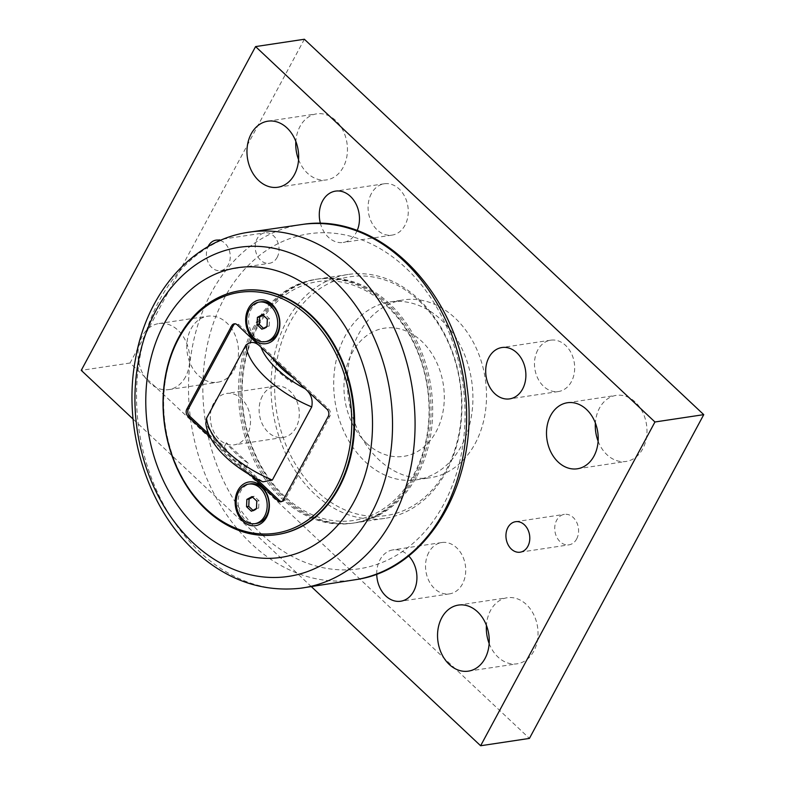 <?xml version="1.0" encoding="UTF-8"?>
<svg xmlns="http://www.w3.org/2000/svg" width="785" height="785" viewBox="0 0 785 785"><rect width="100%" height="100%" fill="white"/><g stroke="black" fill="none" stroke-linecap="round" stroke-linejoin="round"><path stroke-width="0.59" stroke-dasharray="3.92 2.94" d="M263.495 328.326L264.084 328.876L269.216 326.079L269.53 318.759L264.731 314.245L263.103 315.128M261.876 329.209L264.084 328.876M262.514 314.579L264.731 314.245M266.998 326.413L269.216 326.079M267.322 319.093L269.53 318.759M267.067 341.426A20.037 15.396 81.4 0 1 255.586 337.393A20.037 15.396 81.4 0 1 248.855 316.257A20.037 15.396 81.4 0 1 261.101 301.793M252.966 510.348L253.565 510.898L258.687 508.101L259.011 500.781L254.203 496.267L252.584 497.16M251.347 511.231L253.565 510.898M251.995 496.601L254.203 496.267M256.469 508.435L258.687 508.101M256.793 501.115L259.011 500.781M256.538 523.448A20.037 15.396 81.4 0 1 245.057 519.415A20.037 15.396 81.4 0 1 238.326 498.289A20.037 15.396 81.4 0 1 250.572 483.815M270.02 361.846L291.843 382.364A56.52 25.267 -151.7 0 1 270.02 361.846L272.199 357.803M291.843 382.364L294.032 378.311M248.266 463.297L226.443 442.789A56.52 25.267 28.3 0 0 248.266 463.297L246.088 467.35L257.245 477.839L262.906 481.853M208.731 434.066L255.782 478.291M281.57 501.586A5.142 3.945 -98.6 0 0 282.394 501.576A5.142 3.945 -98.6 0 0 284.955 499.613L329.847 416.246A5.142 3.945 -98.6 0 0 328.699 409.073L238.836 324.607A5.142 3.945 -98.6 0 0 235.892 323.577A5.142 3.945 -98.6 0 0 235.098 323.812M226.443 442.789L224.265 446.832L213.108 436.342L205.807 423.478M224.265 446.832A56.52 25.267 28.3 0 0 246.088 467.35M251.161 475.72L210.282 437.294M277.174 534.575A123.323 94.749 81.4 0 1 179.844 472.737A123.323 94.749 81.4 0 1 179.265 337.491A123.323 94.749 81.4 0 1 240.465 290.676M254.075 326.236A123.323 94.749 -98.6 0 0 254.742 461.668A123.323 94.749 -98.6 0 0 352.308 523.261A123.323 94.749 -98.6 0 0 427.648 387.211A123.323 94.749 -98.6 0 0 315.599 279.362A123.323 94.749 -98.6 0 0 254.075 326.236M255.704 325.991A123.323 94.749 -98.6 0 0 256.371 461.423A123.323 94.749 -98.6 0 0 353.937 523.016A123.323 94.749 -98.6 0 0 415.451 476.142A123.323 94.749 -98.6 0 0 414.794 340.719A123.323 94.749 -98.6 0 0 317.218 279.117A123.323 94.749 -98.6 0 0 255.704 325.991M386.789 305.964A120.753 92.777 81.4 0 1 377.713 512.281A120.753 92.777 81.4 0 1 242.241 384.954A120.753 92.777 81.4 0 1 386.789 305.964M366.644 443.299A64.812 49.798 -98.6 0 0 436.107 431.711A64.812 49.798 -98.6 0 0 421.614 341.21A64.812 49.798 -98.6 0 0 352.151 352.799A64.812 49.798 -98.6 0 0 366.644 443.299M365.172 461.698A89.922 69.09 -98.6 0 0 416.688 479.792A89.922 69.09 -98.6 0 0 461.551 445.615A89.922 69.09 -98.6 0 0 461.06 346.872A89.922 69.09 -98.6 0 0 389.919 301.95A89.922 69.09 -98.6 0 0 334.979 366.87A89.922 69.09 -98.6 0 0 365.172 461.698M311.488 586.768L133.067 419.062M419.318 301.067A120.753 92.777 81.4 0 1 410.231 507.395A120.753 92.777 81.4 0 1 274.77 380.058A120.753 92.777 81.4 0 1 419.318 301.067M247.246 434.949A25.964 19.949 81.4 0 1 234.293 444.82A25.964 19.949 81.4 0 1 213.746 431.848A25.964 19.949 81.4 0 1 213.608 403.333A25.964 19.949 81.4 0 1 226.561 393.462A25.964 19.949 81.4 0 1 247.098 406.434A25.964 19.949 81.4 0 1 247.246 434.949M376.731 574.061A25.964 19.949 81.4 0 1 380.018 559.744A25.964 19.949 81.4 0 1 392.971 549.883A25.964 19.949 81.4 0 1 408.651 555.898M357.165 230.584A25.964 19.949 81.4 0 1 356.194 232.595A25.964 19.949 81.4 0 1 343.241 242.467A25.964 19.949 81.4 0 1 320.427 223.47M185.495 376.908A33.402 25.66 81.4 0 1 168.834 389.605A33.402 25.66 81.4 0 1 138.484 360.393A33.402 25.66 81.4 0 1 158.894 323.548A33.402 25.66 81.4 0 1 185.319 340.229A33.402 25.66 81.4 0 1 185.495 376.908M220.232 240.485A15.415 11.844 81.4 0 1 228.327 264.78A15.415 11.844 81.4 0 1 220.634 270.639A15.415 11.844 81.4 0 1 208.604 263.279A15.415 11.844 81.4 0 1 208.035 246.637M304.374 39.25L130.045 363.013L529.424 738.41M262.396 395.993A25.964 19.949 -98.6 0 0 262.533 424.508A25.964 19.949 -98.6 0 0 283.081 437.471A25.964 19.949 -98.6 0 0 298.938 408.828A25.964 19.949 -98.6 0 0 275.349 386.122A25.964 19.949 -98.6 0 0 262.396 395.993M428.806 552.404A25.964 19.949 -98.6 0 0 428.944 580.92A25.964 19.949 -98.6 0 0 449.481 593.882A25.964 19.949 -98.6 0 0 465.348 565.239A25.964 19.949 -98.6 0 0 441.759 542.533A25.964 19.949 -98.6 0 0 428.806 552.404M537.754 350.051A25.964 19.949 -98.6 0 0 537.902 378.566A25.964 19.949 -98.6 0 0 558.439 391.538A25.964 19.949 -98.6 0 0 574.306 362.886A25.964 19.949 -98.6 0 0 550.707 340.18A25.964 19.949 -98.6 0 0 537.754 350.051M371.354 193.64A25.964 19.949 -98.6 0 0 371.491 222.155A25.964 19.949 -98.6 0 0 392.029 235.117A25.964 19.949 -98.6 0 0 407.896 206.475A25.964 19.949 -98.6 0 0 384.307 183.768A25.964 19.949 -98.6 0 0 371.354 193.64M475.141 443.574A89.922 69.09 -98.6 0 0 474.65 344.821A89.922 69.09 -98.6 0 0 403.51 299.909A89.922 69.09 -98.6 0 0 348.579 399.114A89.922 69.09 -98.6 0 0 430.278 477.751A89.922 69.09 -98.6 0 0 475.141 443.574M598.111 441.19A33.402 25.66 -98.6 0 0 626.106 461.452A33.402 25.66 -98.6 0 0 642.768 448.755A33.402 25.66 -98.6 0 0 642.591 412.076A33.402 25.66 -98.6 0 0 616.166 395.395A33.402 25.66 -98.6 0 0 595.373 423.007M234.283 369.568A33.402 25.66 -98.6 0 0 234.107 332.889A33.402 25.66 -98.6 0 0 207.682 316.208A33.402 25.66 -98.6 0 0 187.272 353.054A33.402 25.66 -98.6 0 0 217.622 382.256A33.402 25.66 -98.6 0 0 234.283 369.568M298.575 159.649A33.402 25.66 -98.6 0 0 326.58 179.912A33.402 25.66 -98.6 0 0 343.241 167.215A33.402 25.66 -98.6 0 0 343.055 130.536A33.402 25.66 -98.6 0 0 316.63 113.854A33.402 25.66 -98.6 0 0 295.837 141.457M489.163 643.543A33.402 25.66 -98.6 0 0 517.158 663.806A33.402 25.66 -98.6 0 0 533.82 651.108A33.402 25.66 -98.6 0 0 533.633 614.429A33.402 25.66 -98.6 0 0 507.208 597.748A33.402 25.66 -98.6 0 0 486.425 625.351M576.641 538.981A15.415 11.844 -98.6 0 0 576.563 522.054A15.415 11.844 -98.6 0 0 564.366 514.361A15.415 11.844 -98.6 0 0 554.946 531.366A15.415 11.844 -98.6 0 0 568.958 544.849A15.415 11.844 -98.6 0 0 576.641 538.981M277.115 257.441A15.415 11.844 -98.6 0 0 277.026 240.514A15.415 11.844 -98.6 0 0 264.83 232.811A15.415 11.844 -98.6 0 0 255.419 249.816A15.415 11.844 -98.6 0 0 269.422 263.299A15.415 11.844 -98.6 0 0 277.115 257.441M130.045 363.013L81.247 370.353M418.778 299.291A123.323 94.749 81.4 0 1 460.177 429.336A123.323 94.749 81.4 0 1 384.836 518.365A123.323 94.749 81.4 0 1 314.177 493.549A123.323 94.749 81.4 0 1 272.778 363.504A123.323 94.749 81.4 0 1 348.118 274.465A123.323 94.749 81.4 0 1 418.778 299.291M389.507 303.697A123.323 94.749 -98.6 0 0 318.847 278.871A123.323 94.749 -98.6 0 0 243.507 367.91A123.323 94.749 -98.6 0 0 284.906 497.955A123.323 94.749 -98.6 0 0 355.566 522.771A123.323 94.749 -98.6 0 0 430.906 433.742A123.323 94.749 -98.6 0 0 389.507 303.697M213.108 436.342A63.811 28.525 28.3 0 0 257.245 477.839M283.336 499.859L284.955 499.613M329.847 416.246L328.218 416.492M327.07 409.319L328.699 409.073M238.836 324.607L237.207 324.853M357.43 579.389A179.637 138.013 81.4 0 1 251.396 543.75A179.637 138.013 81.4 0 1 211.224 292.913A179.637 138.013 81.4 0 1 303.962 224.216M262.131 534.703A169.364 130.114 -98.6 0 0 443.643 504.421A169.364 130.114 -98.6 0 0 405.776 267.921A169.364 130.114 -98.6 0 0 224.265 298.202A169.364 130.114 -98.6 0 0 262.131 534.703M246.932 232.507A179.893 138.209 -98.6 0 0 159.276 300.547A179.893 138.209 -98.6 0 0 199.508 551.747A179.893 138.209 -98.6 0 0 300.478 588.25M280.765 501.811L282.394 501.576M234.264 323.822L235.892 323.577M317.218 279.117L315.599 279.362M353.937 523.016L352.308 523.261M220.634 270.639L269.422 263.299M216.042 240.151L264.83 232.811M520.17 552.189L568.958 544.849M515.578 521.701L564.366 514.361M468.37 671.146L517.158 663.806M458.42 605.088L507.208 597.748M277.792 187.252L326.58 179.912M267.842 121.194L316.63 113.854M168.834 389.605L217.622 382.256M158.894 323.548L207.682 316.208M577.318 468.792L626.106 461.452M567.378 402.744L616.166 395.395M384.307 183.768L335.519 191.118M392.029 235.117L343.241 242.467M550.707 340.18L501.919 347.529M558.439 391.538L509.651 398.878M441.759 542.533L392.971 549.883M449.481 593.882L400.693 601.231M275.349 386.122L226.561 393.462M283.081 437.471L234.293 444.82M416.688 479.792L430.278 477.751M389.919 301.95L403.51 299.909M348.118 274.465L318.847 278.871M384.836 518.365L355.566 522.771"/><path stroke-width="1.18" d="M257.068 324.696L257.392 317.375L262.514 314.579L267.322 319.093L266.998 326.413L261.876 329.209L257.068 324.696L259.286 324.362L263.495 328.326M257.392 317.375L259.599 317.042L259.286 324.362M263.103 315.128L259.599 317.042M253.692 337.678A20.037 15.396 81.4 0 1 246.971 316.541A20.037 15.396 81.4 0 1 259.217 302.078A20.037 15.396 81.4 0 1 270.697 306.111A20.037 15.396 81.4 0 1 277.419 327.247A20.037 15.396 81.4 0 1 265.183 341.71A20.037 15.396 81.4 0 1 253.692 337.678M259.217 302.078L261.101 301.793A20.037 15.396 81.4 0 1 272.581 305.826A20.037 15.396 81.4 0 1 279.313 326.962A20.037 15.396 81.4 0 1 267.067 341.426L265.183 341.71M246.549 506.717L246.863 499.407L251.995 496.601L256.793 501.115L256.469 508.435L251.347 511.231L246.549 506.717L248.757 506.384L252.966 510.348M246.863 499.407L249.081 499.074L248.757 506.384M252.584 497.16L249.081 499.074M243.173 519.699A20.037 15.396 81.4 0 1 236.442 498.573A20.037 15.396 81.4 0 1 248.688 484.1A20.037 15.396 81.4 0 1 260.169 488.133A20.037 15.396 81.4 0 1 266.9 509.269A20.037 15.396 81.4 0 1 254.654 523.732A20.037 15.396 81.4 0 1 243.173 519.699M248.688 484.1L250.572 483.815A20.037 15.396 81.4 0 1 262.053 487.848A20.037 15.396 81.4 0 1 268.784 508.984A20.037 15.396 81.4 0 1 256.538 523.448L254.654 523.732M272.199 357.803A56.52 25.267 28.3 0 0 294.032 378.311L305.188 388.801C310.938 393.521 313.117 399.555 311.724 406.915L272.336 480.057L262.906 481.853C233.793 467.772 208.967 446.312 205.798 423.478L206.563 418.228L245.95 345.096C250.749 340.935 255.782 341.681 261.042 347.313L272.199 357.803M235.098 323.812A5.142 3.945 -98.6 0 0 233.331 325.53L188.439 408.897A5.142 3.945 -98.6 0 0 189.587 416.07L208.731 434.066M255.782 478.291L279.45 500.536A5.142 3.945 -98.6 0 0 281.57 501.586M188.439 408.897L186.81 409.142L231.703 325.775A5.142 3.945 -98.6 0 1 234.264 323.822A5.142 3.945 -98.6 0 1 237.207 324.853L327.07 409.319A5.142 3.945 -98.6 0 1 328.218 416.492L283.336 499.859A5.142 3.945 -98.6 0 1 280.765 501.811A5.142 3.945 -98.6 0 1 277.821 500.781L251.161 475.72M210.282 437.294L187.968 416.315L189.587 416.07M186.81 409.142A5.142 3.945 -98.6 0 0 187.968 416.315M338.374 487.75A123.323 94.749 -98.6 0 0 337.707 352.318A123.323 94.749 -98.6 0 0 240.141 290.725A123.323 94.749 -98.6 0 0 178.617 337.589A123.323 94.749 -98.6 0 0 179.284 473.021A123.323 94.749 -98.6 0 0 276.85 534.624A123.323 94.749 -98.6 0 0 338.374 487.75M240.465 290.676A123.323 94.749 81.4 0 1 240.789 290.627A123.323 94.749 81.4 0 1 352.838 398.466A123.323 94.749 81.4 0 1 277.498 534.526A123.323 94.749 81.4 0 1 277.174 534.575M261.631 486.425A22.098 16.976 81.4 0 1 266.566 517.286A22.098 16.976 81.4 0 1 242.889 521.23A22.098 16.976 81.4 0 1 237.943 490.38A22.098 16.976 81.4 0 1 261.631 486.425M272.15 304.403A22.098 16.976 81.4 0 1 277.095 335.254A22.098 16.976 81.4 0 1 253.408 339.208A22.098 16.976 81.4 0 1 248.472 308.358A22.098 16.976 81.4 0 1 272.15 304.403M336.392 486.955A121.783 93.562 81.4 0 1 173.357 458.813A121.783 93.562 81.4 0 1 262.808 292.687A121.783 93.562 81.4 0 1 336.392 486.955M133.067 419.062L81.247 370.353L255.576 46.59L654.955 421.987L480.626 745.75L311.488 586.768M408.651 555.898A25.964 19.949 81.4 0 1 413.646 591.36A25.964 19.949 81.4 0 1 400.693 601.231A25.964 19.949 81.4 0 1 376.731 574.061M522.604 389.007A25.964 19.949 81.4 0 1 509.651 398.878A25.964 19.949 81.4 0 1 489.114 385.906A25.964 19.949 81.4 0 1 488.967 357.391A25.964 19.949 81.4 0 1 501.919 347.529A25.964 19.949 81.4 0 1 522.467 360.492A25.964 19.949 81.4 0 1 522.604 389.007M320.427 223.47A25.964 19.949 81.4 0 1 322.566 200.98A25.964 19.949 81.4 0 1 335.519 191.118A25.964 19.949 81.4 0 1 355.507 203.03A25.964 19.949 81.4 0 1 357.165 230.584M593.98 456.105A33.402 25.66 81.4 0 1 577.318 468.792A33.402 25.66 81.4 0 1 546.978 439.59A33.402 25.66 81.4 0 1 567.378 402.744A33.402 25.66 81.4 0 1 593.803 419.425A33.402 25.66 81.4 0 1 593.98 456.105M294.453 174.555A33.402 25.66 81.4 0 1 277.792 187.252A33.402 25.66 81.4 0 1 247.442 158.04A33.402 25.66 81.4 0 1 267.842 121.194A33.402 25.66 81.4 0 1 294.267 137.875A33.402 25.66 81.4 0 1 294.453 174.555M485.032 658.458A33.402 25.66 81.4 0 1 468.37 671.146A33.402 25.66 81.4 0 1 438.02 641.944A33.402 25.66 81.4 0 1 458.42 605.088A33.402 25.66 81.4 0 1 484.845 621.779A33.402 25.66 81.4 0 1 485.032 658.458M527.854 546.331A15.415 11.844 81.4 0 1 520.17 552.189A15.415 11.844 81.4 0 1 506.158 538.706A15.415 11.844 81.4 0 1 515.578 521.701A15.415 11.844 81.4 0 1 527.775 529.404A15.415 11.844 81.4 0 1 527.854 546.331M208.035 246.637A15.415 11.844 81.4 0 1 216.042 240.151A15.415 11.844 81.4 0 1 220.232 240.485M480.626 745.75L529.424 738.41L703.753 414.647L304.374 39.25L255.576 46.59M595.373 423.007A33.402 25.66 -98.6 0 0 598.111 441.19M295.837 141.457A33.402 25.66 -98.6 0 0 298.575 159.649M486.425 625.351A33.402 25.66 -98.6 0 0 489.163 643.543M703.753 414.647L654.955 421.987M164.291 323.42A146.452 112.51 -98.6 0 0 197.045 527.913A146.452 112.51 -98.6 0 0 353.996 501.733A146.452 112.51 -98.6 0 0 321.251 297.23A146.452 112.51 -98.6 0 0 164.291 323.42M305.188 388.801A63.811 28.525 -151.7 0 1 261.042 347.313M272.336 480.057A74.084 33.127 -151.7 0 1 206.563 418.228M245.95 345.096A74.084 33.127 28.3 0 0 311.724 406.915M279.45 500.536L277.821 500.781M231.703 325.775L233.331 325.53M357.43 579.389C430.013 568.144 480.037 477.78 467.085 387.26C457.194 292.089 380.028 212.892 303.962 224.216A179.637 138.013 81.4 0 1 464.043 381.726A179.637 138.013 81.4 0 1 357.43 579.389L300.478 588.25A179.893 138.209 -98.6 0 0 412.468 389.497A179.893 138.209 -98.6 0 0 246.932 232.507C191.236 241.378 146.736 293.776 135.56 358.608C122.342 426.981 146.304 506.335 194.307 550.52C226.07 579.821 261.454 592.4 300.478 588.25M155.98 310.595A166.371 127.818 81.4 0 1 334.292 280.853A166.371 127.818 81.4 0 1 371.491 513.164A166.371 127.818 81.4 0 1 193.179 542.916A166.371 127.818 81.4 0 1 155.98 310.595M240.789 290.627L240.141 290.725M277.498 534.526L276.85 534.624M303.962 224.216L246.932 232.507"/></g></svg>
